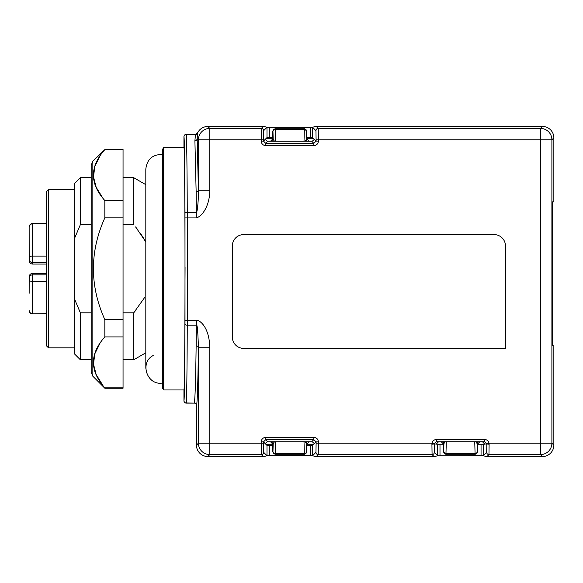 <?xml version="1.0" encoding="UTF-8"?>
<svg xmlns="http://www.w3.org/2000/svg" width="583" height="583" viewBox="0 0 583 583"><rect width="100%" height="100%" fill="white"/><g stroke="black" fill="none" stroke-linecap="round" stroke-linejoin="round"><path stroke-width="0.87" d="M439.99 455.811L437.716 455.673L437.716 444.72L436.339 444.013L438.584 441.739L436.478 441.739L436.478 439.465C434.087 439.633 432.593 440.879 431.996 443.204L431.923 444.217L434.197 444.013L434.357 452.306L437.716 455.673A2.274 2.274 135 0 1 437.709 455.833L483.329 455.833L486.98 456.569L542.467 456.533A11.383 11.383 -135 0 0 553.85 445.157L553.85 345.843L552.393 345.843L552.29 340.151L552.29 207.555L552.393 201.864L553.85 201.864L553.85 137.843A11.383 11.383 135 0 0 542.467 126.467L316.248 126.431L312.597 127.167L266.985 127.167A2.274 2.274 45 0 1 266.992 127.327L266.992 137.573L272.749 137.573M552.298 205.398L552.29 207.555M145.816 241.894L135.591 226.933M123.049 224.652L133.718 224.652L133.718 177.684L123.049 177.684M80.367 224.652L91.181 224.652L91.181 177.684L80.367 177.684L80.367 224.652L74.675 238.09L74.675 183.375L80.367 177.684M74.675 299.385L80.367 312.816L80.367 359.791L74.675 354.1L74.675 238.09M80.367 359.791L91.181 359.791L91.181 312.816L80.367 312.816M135.839 310.229L133.718 312.816L123.049 312.816M162.351 387.731L163.568 389.838L163.568 147.637L162.351 149.744L162.351 387.731L162.314 154.451C152.462 154.451 146.96 159.356 145.816 169.143L145.816 368.325L145.816 352.81L133.718 359.791L133.718 312.816L145.021 296.973M135.803 227.195L138.091 230.132M140.663 233.674L144.795 240.109M92.85 376.254L92.85 161.221L91.181 165.244L91.181 372.231L92.85 376.254L104.838 388.242L104.838 387.826L123.049 387.826L123.049 388.242L104.838 388.242M92.85 161.221L104.838 149.649C89.607 166.614 89.607 183.579 104.838 200.545L104.838 217.838C89.607 251.769 89.607 285.699 104.838 319.637L104.838 336.93C89.607 353.896 89.607 370.861 104.838 387.826M102.878 198.147L96.188 187.318L93.52 176.962L94.759 166.672L99.948 156.084M102.878 385.429L96.188 374.599L93.52 364.244L94.759 353.954L99.948 343.365M104.838 200.545L123.049 200.545L123.049 217.838L104.838 217.838M104.838 336.93L123.049 336.93L123.049 387.826M123.049 217.838L123.049 336.93M123.049 319.637L104.838 319.637M104.838 149.649L123.049 149.649L123.049 149.226L104.838 149.226M123.049 200.545L123.049 149.649M48.498 189.635L46.225 191.909L46.225 345.566L48.498 347.84L48.498 189.635L74.675 189.635M46.225 200.443L46.225 337.025M162.314 154.451L162.314 383.024C147.033 385.706 139.344 362.48 153.212 355.513M306.833 138.258L312.481 138.28A2.274 2.274 135 0 0 312.597 137.573L316.11 141.093L313.836 143.367L313.836 145.641C316.598 145.371 318.121 143.855 318.391 141.093L316.11 141.093L315.957 130.694L312.597 127.327L266.992 127.327L263.625 130.694A2.274 2.274 45 0 0 261.352 128.413L263.334 126.431L207.839 126.467A11.383 11.383 45 0 0 197.528 133.033L197.185 138.565L198.409 190.255C198.526 204.954 196.631 214.61 196.347 212.292L196.347 217.08C197.943 219.31 209.669 210.128 209.793 190.255L198.409 190.255A2.274 1.304 -0.7 0 1 196.136 191.559L196.347 212.292L187.267 212.292C187.092 167.081 186.684 135.722 186.261 134.513L195.465 134.352L197.528 133.033M310.316 138.258L310.316 137.573L312.597 137.573L312.597 127.327A2.274 2.274 -45 0 1 312.597 127.167M313.836 145.641L265.746 145.641L265.746 143.367L263.472 141.093L266.992 137.573A2.274 2.274 45 0 0 267.101 138.28L272.749 138.258M269.266 138.258L269.266 127.189M266.985 127.167L263.334 126.431M306.833 444.742L312.481 444.72L313.967 444.035C314.303 443.386 313.654 442.628 312.029 441.761L267.553 441.761C265.935 442.628 265.287 443.386 265.615 444.035L267.101 444.72A2.274 2.274 -45 0 0 266.992 445.427L266.992 455.673A2.274 2.274 -45 0 1 266.985 455.833L312.597 455.833A2.274 2.274 45 0 1 312.597 455.673L266.992 455.673L263.625 452.306L263.472 441.907L265.746 439.633L265.746 437.359L313.836 437.359L313.836 439.633L316.11 441.907L318.391 441.907L318.231 454.587A2.274 2.274 45 0 1 315.957 452.306L316.11 443.204L431.996 443.204L434.233 443.612L436.478 441.739L484.56 441.739L486.841 444.013L489.115 444.217L488.962 454.587L486.98 456.569M483.329 455.833A2.274 2.274 -135 0 1 483.322 455.673L483.322 444.72L484.692 444.035L482.454 441.739L484.56 441.739L484.56 439.465C486.951 439.633 488.445 440.879 489.042 443.204L489.115 444.217M437.716 444.72L439.99 444.742L439.99 455.746L483.322 455.673L486.681 452.306A2.274 2.274 -135 0 0 488.962 454.587L540.521 454.587A11.383 11.376 -45 0 0 551.897 443.204L540.521 443.204L540.521 454.587L542.467 456.533M477.557 444.742L483.322 444.72M439.99 444.742L443.481 444.742M267.101 444.72L269.266 444.742L269.266 455.811M269.266 444.742L272.749 444.742M310.316 444.742L310.316 445.427L306.833 445.427M312.481 138.28L313.967 138.965C314.303 139.614 313.654 140.372 312.029 141.239L267.553 141.239C265.935 140.372 265.287 139.614 265.615 138.965L267.101 138.28M553.85 445.157L551.897 443.204L551.897 139.796A11.383 11.376 -135 0 0 540.521 128.413L540.521 139.796L551.897 139.796L553.85 137.843M431.923 444.217L432.076 454.587L434.029 456.533L437.709 455.833M434.029 456.533L316.285 456.533L312.597 455.833M266.985 455.833L263.334 456.569L261.352 454.587L261.199 443.204L263.472 443.204M312.481 444.72A2.274 2.274 -135 0 1 312.597 445.427L310.316 445.427L310.316 455.811M185.066 266.912L184.993 280.263C184.957 340.698 184.468 391.033 183.944 389.954L183.944 400.849A2.281 2.274 104 0 0 186.217 403.123L194.19 403.123A2.281 2.274 116.6 0 1 196.464 405.396L196.464 445.157A11.383 11.383 -45 0 0 207.839 456.533L263.334 456.569M196.464 405.396L196.544 405.236C197.324 402.634 197.95 383.293 198.409 347.22L209.793 347.22C209.071 324.848 197.994 319.389 196.347 320.395L196.347 325.176C197.192 323.492 197.885 330.838 198.409 347.22L198.409 443.204A11.383 11.376 45 0 0 209.793 454.587L209.793 443.204L198.409 443.204L196.464 445.157M196.544 405.236A2.274 2.274 26.6 0 0 194.27 402.962C195.05 400.397 195.669 381.384 196.136 345.916L196.347 325.176L187.267 325.176L187.274 320.395L196.347 320.395M195.465 134.352L194.904 140.736L196.136 191.559M209.793 190.255L209.793 139.796L261.199 139.796L261.352 128.413L209.793 128.413A11.383 11.376 135 0 0 198.409 139.796L209.793 139.796L209.793 128.413L207.839 126.467M316.11 139.796L318.391 139.796L318.231 128.413L316.248 126.431M436.339 444.013L434.197 444.013L434.233 443.612M194.19 403.123L186.261 402.962C186.684 401.753 187.092 370.394 187.267 325.176A2.274 0.955 0.2 0 1 184.986 324.221L184.993 320.395L187.274 320.395L187.274 217.08L196.347 217.08M243.694 234.592A11.383 11.383 0 0 0 232.318 245.975L232.318 337.025A11.383 11.383 0 0 0 243.694 348.408L505.476 348.408L505.476 245.975A11.383 11.383 0 0 0 494.093 234.592L243.694 234.592M263.472 139.796L263.472 141.093L261.199 141.093L261.199 139.796L263.472 139.796L263.625 130.694M209.793 347.22L209.793 443.204L261.199 443.204L261.199 441.907L263.472 441.907L266.992 445.427L272.749 445.427M186.217 134.352A2.281 2.274 76 0 0 183.944 136.626L183.944 147.521L163.765 147.521L163.765 389.954L183.944 389.954M184.993 320.395L184.993 257.212C184.957 196.77 184.468 146.442 183.944 147.521M29.179 277.8L29.15 293.264M29.15 260.652L29.15 259.202A3.418 3.418 0 0 0 32.568 262.62L32.568 264.07L46.225 264.07L32.568 264.07C30.513 263.888 29.369 262.751 29.15 260.652L29.15 245.458M29.15 227.1A3.418 3.287 0 0 1 32.568 223.814L32.568 223.624C30.127 224.215 28.99 225.359 29.15 227.035L29.179 259.668M46.225 274.855L32.568 274.855A3.418 3.418 0 0 0 29.15 278.266L29.15 277.333M46.225 223.617L32.568 223.617C31.475 222.925 30.338 224.069 29.15 227.035L29.15 228.74M29.15 259.202A3.418 3.418 0 0 0 32.568 262.62L46.225 262.62M305.077 441.739L306.396 443.59A2.274 2.274 135 0 1 307.35 441.739M309.099 441.739L306.833 444.02L306.855 451.978L304.588 454.259L274.994 454.259L272.953 451.752A2.274 2.274 45 0 0 275.234 454.026L275.234 453.691A2.274 1.946 -178.4 0 1 272.953 451.752L273.187 443.59L274.513 441.739M306.833 444.02L306.396 443.59L306.629 451.752A2.274 1.946 178.4 0 1 304.355 453.691L304.355 454.026A2.274 2.274 -45 0 0 306.629 451.752L306.855 451.978M272.239 441.739A2.274 2.274 -135 0 1 273.187 443.59L272.757 444.02L272.727 451.978M272.757 444.02L270.49 441.739M270.49 141.261L272.757 138.98L272.727 131.022L274.994 128.741L304.588 128.741L306.629 131.248A2.274 2.274 -135 0 0 304.355 128.974L304.355 129.309A2.274 1.946 1.6 0 1 306.629 131.248L306.396 139.41L305.077 141.261M307.35 141.261A2.274 2.274 45 0 1 306.396 139.41L306.833 138.98L306.855 131.022M306.833 138.98L309.099 141.261M274.513 141.261L273.187 139.41A2.274 2.274 -45 0 1 272.239 141.261M272.757 138.98L273.187 139.41L272.953 131.248A2.274 1.946 -1.6 0 1 275.234 129.309L274.994 128.741M475.801 441.739L477.127 443.59A2.274 2.274 135 0 1 478.075 441.739M479.824 441.739L477.557 444.02L477.586 451.978L475.313 454.259L445.725 454.259L443.685 451.752A2.274 2.274 45 0 0 445.959 454.026L445.959 453.691A2.274 1.946 -178.4 0 1 443.685 451.752L443.911 443.59L445.237 441.739M442.963 441.739A2.274 2.274 -135 0 1 443.911 443.59L443.481 444.02L443.452 451.978M443.481 444.02L441.214 441.739M477.557 444.02L477.127 443.59L477.36 451.752A2.274 1.946 178.4 0 1 475.079 453.691L475.079 454.026A2.274 2.274 -45 0 0 477.36 451.752L477.586 451.978M315.957 130.694A2.274 2.274 -45 0 1 318.231 128.413L540.521 128.413L542.467 126.467M306.833 137.573L310.316 137.573L310.316 127.189M481.048 444.742L481.048 455.811M486.681 452.306L486.841 444.013L484.699 444.013M434.357 452.306A2.274 2.274 135 0 1 432.076 454.587L318.231 454.587L316.285 456.533M316.11 443.204L316.11 441.907L312.597 445.427L312.597 455.673L315.957 452.306M207.839 456.533L209.793 454.587L261.352 454.587A2.274 2.274 -45 0 0 263.625 452.306M194.904 140.736A2.274 2.172 176.9 0 0 197.185 138.565L198.409 139.796L198.409 190.255M196.136 345.916A2.274 1.304 -179.3 0 1 198.409 347.22M184.993 257.212L184.986 213.254C184.811 168.8 184.41 137.974 183.98 136.786A2.274 2.274 -14 0 1 186.261 134.513L195.509 134.513A2.274 2.274 164.9 0 0 197.579 133.186M311.73 141.261L313.836 143.367L265.746 143.367L267.852 141.261M318.391 141.093L318.391 139.796L540.521 139.796L540.521 443.204L489.042 443.204L486.805 443.612M267.852 441.739L265.746 439.633L313.836 439.633L311.73 441.739M186.217 403.123L186.261 402.962A2.274 2.274 14 0 1 183.98 400.681C184.41 399.501 184.811 368.675 184.986 324.221M265.746 145.641C262.984 145.371 261.468 143.855 261.199 141.093M436.478 439.465L484.56 439.465M313.836 437.359C316.598 437.629 318.121 439.145 318.391 441.907M261.199 441.907C261.468 439.145 262.984 437.629 265.746 437.359M184.993 217.08L187.274 217.08L187.267 212.292A2.274 0.955 -0.2 0 0 184.986 213.254M29.15 278.266A3.418 3.418 0 0 1 32.568 274.855L32.568 273.405C30.513 273.587 29.369 274.724 29.15 276.816M29.15 310.44C28.961 311.898 31.548 314.587 32.568 313.851L46.225 313.661M29.15 310.375A3.418 3.287 0 0 0 32.568 313.661L32.568 274.855M29.15 280.438A3.418 0.926 0 0 0 32.568 281.363L46.225 281.363M32.568 262.62L32.568 256.112L46.225 256.112M29.15 257.037A3.418 0.926 0 0 1 32.568 256.112L32.568 223.814L46.225 223.814M304.013 441.739L304.355 453.691L275.234 453.691L275.57 441.739M274.994 454.259L304.588 454.259M304.588 128.741L275.234 128.974A2.274 2.274 135 0 0 272.953 131.248L272.727 131.022M275.57 141.261L275.234 129.309L304.355 129.309L304.013 141.261M474.737 441.739L475.079 453.691L445.959 453.691L446.301 441.739M445.725 454.259L475.313 454.259M133.718 359.791L123.049 359.791M145.816 169.15L145.816 184.665L133.718 177.684M74.675 347.84L48.498 347.84M32.05 313.814L31.314 313.618M30.629 313.253L29.806 312.452M29.777 312.408L29.456 311.854M46.225 273.405L32.568 273.405L46.225 273.405"/></g></svg>
